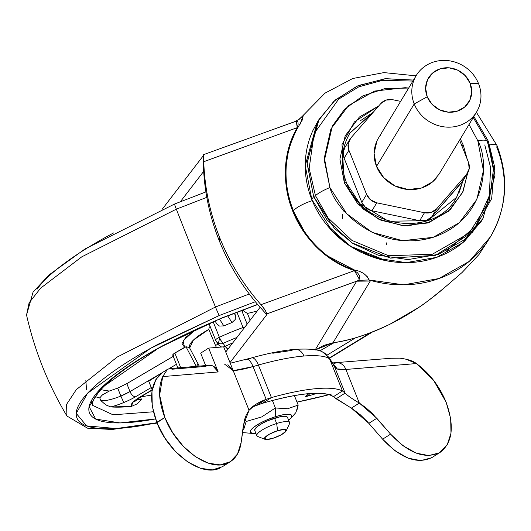 <?xml version="1.0" encoding="UTF-8"?>
<svg xmlns="http://www.w3.org/2000/svg" width="531" height="531" viewBox="0 0 531 531"><rect width="100%" height="100%" fill="white"/><g stroke="black" fill="none" stroke-linecap="round" stroke-linejoin="round"><path stroke-width="0.8" d="M287.536 417.592A17.629 4.195 158.2 0 0 274.534 418.202L276.651 423.499A17.629 4.195 -21.8 0 1 289.654 422.895M277.627 430.694A11.755 2.794 -21.8 0 1 286.156 430.926A11.755 2.794 -21.8 0 1 273.06 438.261L281.304 434.763L286.063 431.092L284.536 429.406L277.627 430.694L269.376 434.199L264.624 437.863L266.144 439.549L273.06 438.261A11.755 2.794 -21.8 0 1 264.684 439.164A11.755 2.794 -21.8 0 1 277.627 430.694L276.651 423.499L277.627 430.694M289.441 423.851A17.629 4.195 158.2 0 0 276.651 423.499A17.629 4.195 158.2 0 0 257.236 436.203M290.583 418.607L295.867 412.58L298.183 405.073L287.683 408.737L275.383 407.981L275.443 416.689A22.329 5.31 -21.8 0 1 290.809 418.348M242.707 430.482L243.868 428.995L246.185 421.488L244.924 418.335L246.185 421.488L261.69 416.935L275.383 407.981L272.396 400.52L275.383 407.981L287.683 408.737L298.183 405.073L294.386 395.582L298.183 405.073L296.909 410.304M252.072 433.309A22.329 5.31 -21.8 0 1 254.926 426.347A22.329 5.31 -21.8 0 1 275.443 416.689L275.383 407.981L261.69 416.935L246.185 421.488L243.868 428.995L242.7 430.515M242.435 432.566L253.36 433.495M256.792 435.466A17.629 4.195 -21.8 0 1 276.651 423.499L274.534 418.202A17.629 4.195 158.2 0 0 254.668 430.163M288.26 420.691L291.473 417.452L291.585 415.189L288.579 414.246L282.91 414.777L275.443 416.689L267.319 419.696L259.772 423.34L253.944 427.07L250.732 430.309L250.625 432.573L253.632 433.515L255.949 433.455M254.933 430.741L255.026 428.955L257.562 426.4L262.155 423.453L268.115 420.579L280.421 416.689L284.895 416.277L287.271 417.014M266.814 314.657L266.914 313.874L265.181 310.124L260.953 304.688A238.877 230.062 -172.9 0 1 219.741 237.795L219.356 240.935A238.877 230.062 7.1 0 0 257.376 304.13L265.566 313.336A238.877 230.062 7.1 0 0 266.814 314.657L229.989 362.6L266.814 314.657L266.914 313.874L356.686 281.171L266.914 313.874L265.181 310.124L263.23 307.429M303.287 115.313L300.081 124.234M416.038 75.84L383.94 72.601L352.697 78.515L324.999 93.151L303.301 115.3L302.205 120.152L297.712 127.812C290.543 141.08 286.674 154.647 286.116 168.506C285.519 183.454 287.908 197.585 293.285 210.893A17.629 4.195 -21.8 0 1 312.109 200.672M496.956 145.461A17.629 4.195 158.2 0 0 489.741 144.917A17.629 4.195 -21.8 0 1 496.956 145.461A17.629 4.195 -21.8 0 1 496.697 146.994A111.649 103.445 -148.9 0 1 489.091 239.003A111.649 103.445 -148.9 0 1 369.085 279.97L370.26 281.045L332.997 342.767C348.887 340.829 367.824 334.669 389.807 324.288L418.076 307.854C422.026 305.637 430.926 298.827 444.766 287.43L462.116 272.463L479.002 254.515L490.432 236.853C506.906 208.013 509.09 177.573 496.983 145.521L476.407 112.287M325.53 223.332L332.021 230.932C340.53 239.946 350.394 247.161 361.618 252.57L387.763 261.02M203.267 155.782L162.194 209.26L203.267 155.782L203.366 154.999L203.267 155.782A238.877 230.062 7.1 0 0 203.26 157.554L203.579 169.635A238.877 230.062 7.1 0 0 219.356 240.935L219.741 237.795C209.931 213.27 204.608 187.908 203.765 161.709L203.426 154.7L296.723 120.949L297.957 121.924L298.137 124.254L297.26 127.652L203.765 161.709L297.26 127.652L289.03 147.518L285.545 168.758C284.828 183.228 287.211 197.34 292.687 211.079C298.183 224.865 306.248 236.939 316.894 247.313C327.853 257.993 340.371 265.765 354.449 270.631L260.953 304.688C243.284 284.616 229.551 262.321 219.741 237.795A238.877 230.062 -172.9 0 1 203.765 161.709L203.366 154.999M487.85 240.895L479.002 254.515L462.116 272.463L444.766 287.43C427.515 302.404 409.195 314.691 389.807 324.288C370.419 333.893 351.482 340.046 332.997 342.767L370.26 281.045L356.686 281.171L315.042 350.148L356.686 281.171L358.637 280.302L359.155 279.366L359.593 278.131L359.368 275.456L357.582 272.861L354.449 270.631L260.953 304.688L262.141 306.075M180.421 201.641L203.678 171.367L180.421 201.641M260.09 307.29L225.748 352L260.09 307.29M261.119 305.04L261.365 305.63M312.268 200.625A17.629 4.195 158.2 0 0 293.285 210.893L304.436 231.609M329.041 256.719L354.622 270.093L358.797 271.089L363.436 273.219L367.492 276.89L369.085 279.97L403.733 284.835L439.071 278.503L469.331 261.312L490.432 236.853M386.216 260.728L350.141 246.085L326.286 224.281M265.566 313.336L257.382 304.137A238.877 230.062 -172.9 0 1 219.356 240.935A238.877 230.062 -172.9 0 1 203.579 169.635L203.26 157.554M315.042 350.148L323.737 345.422L332.997 342.767L315.441 349.883M359.255 279.147L354.449 270.631C296.331 251.468 267.451 178.569 297.26 127.652L297.712 127.812C268.168 178.436 296.862 250.891 354.622 270.093L354.449 270.631L354.622 270.093C361.657 271.295 366.476 274.58 369.085 279.97L369.523 280.368M358.637 280.302L369.085 279.97L358.637 280.302L356.686 281.171L370.26 281.045M298.415 126.683L297.712 127.812L297.26 127.652L296.225 120.955M296.424 120.942L293.139 122.296M303.254 115.373L303.759 114.782M303.38 115.28L302.922 115.844M302.577 116.236L298.595 119.694M414.226 103.943A35.258 32.67 -148.9 0 1 418.541 72.229A35.258 32.67 -148.9 0 1 450.846 61.052A35.258 32.67 -148.9 0 1 478.55 83.639A35.258 32.67 31.1 0 0 433.668 61.994A35.258 32.67 31.1 0 0 414.226 103.943L427.236 96.775A23.503 21.778 -148.9 0 1 440.192 68.804A23.503 21.778 -148.9 0 1 470.114 83.234L478.55 83.639L470.114 83.234L465.236 75.641L457.841 70.231L449.047 67.829L440.192 68.804L432.632 73.012L427.515 79.803L425.623 88.146L427.236 96.775L432.108 104.368L439.509 109.778L448.303 112.18L457.151 111.205L464.711 106.996L469.829 100.206L471.727 91.863L470.114 83.234A23.503 21.778 -148.9 0 1 457.151 111.205A23.503 21.778 -148.9 0 1 427.236 96.775L414.226 103.943A35.258 32.67 31.1 0 0 459.109 125.588A35.258 32.67 31.1 0 0 478.55 83.639A35.258 32.67 -148.9 0 1 474.236 115.353A35.258 32.67 -148.9 0 1 441.931 126.524A35.258 32.67 -148.9 0 1 414.226 103.943L376.519 166.395L414.226 103.943M380.833 134.682A35.258 32.67 31.1 0 0 376.519 166.395A35.258 32.67 31.1 0 0 404.224 188.983A35.258 32.67 31.1 0 0 436.522 177.812M463.092 180.5L431.743 216.88L426.353 220.378L419.682 220.684L371.946 210.774L365.786 207.8L361.79 202.351L344.128 158.192L343.358 151.72L345.037 147.273M344.838 147.598A13.222 12.253 31.1 0 0 344.128 158.192L348.927 150.24A13.222 12.253 -148.9 0 1 349.644 139.646A13.222 12.253 -148.9 0 1 350.825 138.014L380.813 103.558A13.222 12.253 -148.9 0 1 392.874 99.755L400.626 101.361L392.874 99.755L386.203 100.06L380.813 103.558L350.825 138.014L348.157 143.768L348.927 150.24L344.128 158.192L361.79 202.351A13.222 12.253 31.1 0 0 371.946 210.774L419.682 220.684A13.222 12.253 31.1 0 0 431.743 216.88L461.731 182.425A13.222 12.253 31.1 0 0 462.919 180.792M459.587 140.138L468.428 162.247A13.222 12.253 -148.9 0 1 467.718 172.84A13.222 12.253 -148.9 0 1 466.53 174.48L461.731 182.425L466.53 174.48L436.542 208.929L431.743 216.88L436.542 208.929A13.222 12.253 -148.9 0 1 424.481 212.739L419.682 220.684L424.481 212.739L376.751 202.822L371.946 210.774L376.751 202.822A13.222 12.253 -148.9 0 1 366.589 194.399L361.79 202.351L366.589 194.399L348.927 150.24L366.589 194.399L370.585 199.848L376.751 202.822L424.481 212.739L431.152 212.433L436.542 208.929L466.53 174.48L469.198 168.719L468.428 162.247L459.587 140.138M439.091 174.095L432.738 181.735L421.395 188.04L408.12 189.507L394.931 185.91L383.833 177.792L376.519 166.395L374.096 153.459L376.944 140.941M415.315 240.755L415.069 241.101M386.555 244.36L386.833 242.7M342.342 218.44L342.734 214.312M343.192 211.199L343.404 210.024M467.121 158.975L463.377 145.408A2.94 0.697 158.2 0 0 461.924 145.979A2.94 0.697 -21.8 0 1 463.377 145.408L460.344 138.89L463.377 145.408L467.141 159.021M378.795 105.881L354.363 121.957L341.991 144.538L344.38 182.976A2.94 0.697 -21.8 0 1 346.531 182.823A2.94 0.697 -21.8 0 1 346.491 183.076A2.94 0.697 158.2 0 0 346.531 182.823A2.94 0.697 158.2 0 0 344.38 182.976L339.906 159.034L345.17 135.883L359.374 117.032L378.795 105.881M349.989 132.942L373.685 111.756L349.989 132.942C341.035 148.521 339.886 165.154 346.537 182.83C362.368 229.107 434.922 238.492 456.633 197.333L427.701 220.67L388.407 221.228L359.839 203.658L346.491 183.076M412.886 81.064L382.207 80.32L358.757 86.865L338.645 99.151L314.113 133.573L309.161 168.34L315.434 195.62L313.648 196.51L307.071 162.579L319.025 119.415L317.199 122.442L305.239 165.606L311.823 199.537L313.648 196.51L334.178 228.157L352.956 243.537L378.105 255.172L407.967 259.599L438.533 254.316L464.751 239.547L483.018 218.433L494.978 175.27L488.394 141.339L473.858 116.515L488.394 141.339L487.1 141.425L488.394 141.339L494.573 166.634L491.646 198.687L472.623 232.166L435.573 255.305L390.391 258.126L351.854 242.82L326.817 219.588L313.648 196.51L315.434 195.62L328.072 217.902L351.92 240.424L388.672 255.756L432.327 254.243L469.198 233.116L489.243 201.136L493.425 169.641L488.201 144.319L487.066 141.352M319.025 119.415L335.273 100.014L358.299 85.564L385.619 78.674L413.49 80.062L384.995 78.734L357.157 86.062L333.966 101.189L317.943 121.267L307.071 163.422L313.648 196.51L311.823 199.537C307.243 188.08 305.053 176.365 305.252 164.378C305.451 152.397 308.026 141.06 312.985 130.374L317.943 121.214M383.017 80.208L358.757 86.865L338.645 99.151L314.113 133.573L309.161 168.34L315.434 195.62A20.57 4.892 -21.8 0 1 329.91 187.549L324.348 160.535L332.333 126.066L344.612 109.247L362.759 95.945L385.094 88.538L408.671 88.046L405.16 87.688L374.627 91.06L348.548 105.563L330.893 128.993L324.348 157.78L329.91 187.549L346.736 213.754L372.258 232.419L402.598 240.696L433.13 237.324L459.209 222.821L476.871 199.397L483.416 170.604L477.847 140.841A20.57 4.892 -21.8 0 1 487.086 141.385A20.57 4.892 158.2 0 0 477.847 140.841L469.039 124.486L477.847 140.841C489.376 161.298 487.485 219.044 433.13 237.324C377.979 253.612 335.492 209.878 329.91 187.549A20.57 4.892 158.2 0 0 315.434 195.62L328.072 217.902L351.92 240.424L388.672 255.756L432.327 254.243L469.198 233.116L489.243 201.136L493.425 169.641L488.201 144.319L487.086 141.392L473.254 117.51M478.803 194.811L479.267 195.129L478.803 194.811M456.461 197.618L462.966 180.726M463.311 180.142L456.633 197.333L463.311 180.142M481.803 220.445L464.552 241.207C455.598 248.966 445.33 254.681 433.747 258.338C422.158 261.995 410.138 263.323 397.679 262.314C385.221 261.312 373.28 258.053 361.843 252.537C350.414 247.028 340.364 239.673 331.696 230.494C323.027 221.308 316.403 210.993 311.823 199.537L332.353 231.184L351.13 246.563L376.28 258.199L406.142 262.633L436.708 257.343L462.926 242.581L481.192 221.46L483.018 218.433M360.463 120.676L373.094 112.426L349.816 133.228M462.986 180.693L459.03 192.746M407.695 225.947L421.853 222.894M467.692 172.9L462.587 192.507L448.383 211.351L427.409 223.02L402.85 225.728L378.444 219.071L357.914 204.057L344.38 182.976L362.938 208.875L380.926 220.212L404.383 225.834L429.406 222.35L450.228 209.679L462.992 191.618L467.685 172.907M484.776 144.936L490.578 167.411L489.343 195.667L475.623 226.292L446.465 251.07M215.679 340.298A5.874 5.702 -32.3 0 0 218.792 343.398A5.874 1.162 -68.2 0 1 218.679 342.933A5.874 1.162 -68.2 0 1 219.788 338.26A5.874 1.288 -114.9 0 1 219.376 337.291A5.874 1.401 158.2 0 0 215.652 340.238A5.874 1.401 158.2 0 0 215.679 340.298A5.874 1.401 -21.8 0 1 215.652 340.238A5.874 1.401 -21.8 0 1 219.376 337.291A70.517 16.766 -21.8 0 1 243.059 327.527L236.906 312.135L243.059 327.527A5.874 1.401 -21.8 0 1 245.017 326.917A5.874 1.401 158.2 0 0 243.059 327.527A5.874 0.79 70.1 0 1 243.437 328.51L243.563 328.815A5.874 0.79 -109.9 0 0 243.437 328.51A5.874 0.803 24 0 1 243.702 328.629A5.874 0.803 -156 0 0 243.437 328.51A5.874 0.79 -109.9 0 0 243.059 327.527A70.517 16.766 158.2 0 0 219.376 337.291A5.874 1.288 65.1 0 0 219.788 338.26A5.874 1.288 65.1 0 0 223.226 343.358L225.124 346.358A50.279 11.954 -21.8 0 1 232.751 342.88L225.124 346.358L223.226 343.358A5.874 5.702 147.7 0 1 215.679 340.298M117.716 388.095L120.862 396.053L117.683 388.108L126.816 383.634L129.995 391.586L120.862 396.053C111.835 399.624 105.158 401.131 100.83 400.58L99.768 397.925L95.301 396.697L99.768 397.925L100.83 400.58L104.076 403.414L106.572 405.226L110.82 406.932A26.444 6.286 158.2 0 0 123.743 402.558L120.862 396.053A20.57 4.892 -21.8 0 1 100.83 400.58L103.837 403.221M257.19 311.066L247.426 313.463L250.147 320.239M355.584 337.796L327.083 355.12L355.571 337.802M257.601 304.402L221.035 318.275L164.491 344.805C146.954 354.184 132.053 363.383 119.8 372.41C107.541 381.431 98.859 389.595 93.755 396.889C88.644 404.184 87.502 410.058 90.323 414.512C93.144 418.966 99.709 421.66 110.03 422.596C120.345 423.532 133.626 422.636 149.868 419.915L155.497 418.919L120.066 422.935L95.699 419.085L89.108 406.673L101.321 388.008L159.293 347.626L221.035 318.275L257.601 304.396M334.318 342.568L319.728 350.925L334.318 342.568M249.278 293.975L215.467 307.004A8.815 0.378 67.6 0 0 219.283 315.507L255.365 301.714L219.283 315.507A8.815 0.378 -112.4 0 1 215.467 307.004L249.278 293.975M370.532 332.758L329.353 357.967L370.538 332.751M206.818 197.34L176.332 209.168A352.577 15.133 67.6 0 0 215.467 307.004A352.577 15.133 -112.4 0 1 176.332 209.168L206.818 197.34M174.586 204.023A8.815 0.378 67.6 0 0 176.332 209.168A8.815 0.378 -112.4 0 1 174.586 204.023A8.815 0.378 -112.4 0 1 174.772 204.216M126.776 383.661L173.252 356.367L126.816 383.634L129.995 391.586A5.874 3.067 59.6 0 0 135.485 396.81L151.235 387.557L135.485 396.81A26.444 6.286 -21.8 0 1 123.743 402.558A26.444 6.286 -21.8 0 1 110.82 406.932L131.343 406.447L136.832 404.011L141.505 399.611L140.443 396.962M140.576 396.942L151.614 395.037L140.576 396.942M153.386 411.784L113.057 414.811L92.865 405.478L113.057 414.811L153.386 411.784M109.26 391.062L100.691 389.681L109.22 391.075L102.496 394.812M99.768 397.925L102.045 395.217L109.22 391.075L117.623 388.134M189.494 347.593L186.036 346.77L184.602 347.32L182.989 340.875L195.421 329.645L185.624 337.497L182.014 343.544L184.602 347.32L174.845 353.049L172.867 354.655L173.358 355.485M247.426 313.463L244.001 311.212L247.426 313.463L250.141 320.246M113.581 232.93C94.598 243.085 78.469 253.041 65.207 262.812C51.938 272.576 42.546 281.41 37.017 289.302M205.909 191.917L174.593 204.017L85 248.966L49.21 274.799L33.095 292.03L26.55 315.042L29.092 302.849L40.615 288.16L81.747 256.851L176.332 209.168L81.747 256.851L40.615 288.16L29.092 302.849L26.55 315.042C34.648 350.845 48.115 384.504 66.939 416.019L66.554 404.396L76.278 389.654L117.079 357.111L215.467 307.004L117.079 357.111L76.278 389.654L66.554 404.396L66.939 416.019L87.496 428.165L112.114 429.486L157.07 423.088M156.924 422.729L116.309 428.557L86.586 425.889L76.232 413.37L87.549 393.252L150.618 348.29L219.283 315.507L158.092 344.221C139.109 354.376 122.986 364.332 109.718 374.103C96.456 383.867 87.057 392.694 81.528 400.593C76.006 408.485 74.765 414.844 77.818 419.663C80.871 424.488 87.98 427.402 99.144 428.417C110.315 429.426 124.685 428.464 142.268 425.51L156.93 422.736L164.829 417.492L156.764 422.324L156.93 422.742L152.251 406.096L151.966 391.274L155.928 379.413L162.864 372.264M216.349 347.453L208.769 329.399L209.333 326.837M216.369 347.453L208.769 329.399L193.397 340.105L189.667 348.004L188.996 347.201M208.769 329.399A47.445 11.284 158.2 0 0 189.713 348.09M234.131 313.21L235.359 315.155L234.523 313.058L235.359 315.155L235.24 319.516L231.974 322.569L227.666 315.759L231.974 322.569A70.517 16.766 158.2 0 0 223.83 325.921A70.517 16.766 -21.8 0 1 231.974 322.569L235.24 319.516L235.359 315.155L234.131 313.21M214.982 320.983L216.827 323.89L219.429 326.034L223.83 325.921L219.502 319.085L223.83 325.921L219.429 326.034L216.694 323.678M110.82 406.932A158.656 37.728 158.2 0 0 131.343 406.447L136.832 404.011L141.505 399.611L136.454 399.783A20.57 4.892 -21.8 0 0 141.505 399.611L140.463 397.015M129.995 391.586L162.479 372.503L129.995 391.586A20.57 4.892 -21.8 0 1 120.862 396.053L123.743 402.558A26.444 6.286 158.2 0 0 135.485 396.81A5.874 3.067 -120.4 0 1 129.995 391.586M169.004 368.673L176.431 364.312L169.004 368.673M140.556 396.677L152.158 389.867L140.556 396.677A5.874 3.067 59.6 0 0 141.452 396.418A5.874 3.067 -120.4 0 1 140.556 396.677A26.444 6.286 158.2 0 0 131.343 406.447L132.816 402.392L140.556 396.677M242.269 310.111L242.733 311.259M241.638 310.343L247.154 324.136L241.638 310.343M236.919 337.464A64.636 15.372 158.2 0 0 223.226 343.358A64.636 15.372 -21.8 0 1 236.919 337.464M213.163 321.759L219.376 337.291L213.163 321.759M189.116 347.294L186.036 346.77L196.384 366.582L198.149 363.841L196.384 366.582L186.036 346.77L174.845 353.049L180.693 367.664L174.845 353.049A5.874 1.401 158.2 0 0 172.761 355.139L177.865 367.903M208.982 323.565L215.652 340.245L218.453 344.858L221.54 347.015L220.697 346.776M223.139 347.042L225.124 346.358A5.874 1.58 -115.7 0 1 227.792 349.338L225.124 346.358M242.587 309.991L244.001 311.212M215.467 345.668L217.975 343.922L215.467 345.668M218.679 342.933A5.874 1.162 111.8 0 0 218.792 343.398A5.874 5.702 -32.3 0 0 223.226 343.358L221.626 341.639L219.788 338.26A5.874 1.162 111.8 0 0 218.679 342.933M208.982 323.558L215.632 340.185M250.619 358.591A11.755 4.699 74.3 0 1 251.754 357.861A11.755 4.699 74.3 0 1 258.398 365.029A120.65 28.687 -21.8 0 1 303.931 356.022A11.755 9.014 -94.8 0 0 295.11 349.338A11.755 9.014 85.2 0 1 303.931 356.022A120.65 28.687 158.2 0 0 258.398 365.029L271.421 397.593A120.65 28.687 -21.8 0 1 342.468 390.975L345.104 393.126L334.404 366.39L329.824 359.368L342.468 390.975L329.824 359.368L328.244 357.874A120.65 28.687 158.2 0 0 303.931 356.022A120.65 28.687 -21.8 0 1 328.244 357.874A11.755 11.085 -67.8 0 0 322.33 351.847M405.803 359.082L416.404 363.556C429.36 373.027 439.23 385.825 446.007 401.947L433.542 380.242L416.404 363.556L345.893 369.463L359.341 403.075L345.893 369.463L359.341 403.075L365.819 407.689L372.072 413.244L390.604 434.146L403.016 445.741L416.198 453.135L428.776 455.571L439.456 452.784L447.122 445.071L450.992 433.23L450.666 418.481L446.166 402.345C454.609 426.147 452.585 442.834 440.086 452.405C425.318 459.567 408.817 453.481 390.604 434.146L382.619 439.183L367.671 422.026L360.376 414.844L352.67 408.956L334.191 397.248L336.13 398.794L345.104 393.126L334.404 366.39A11.755 9.432 -32.9 0 0 333.508 364.558M309.739 393.557A8.815 7.932 -142.1 0 1 305.504 396.75L317.472 393.259L305.504 396.75L307.867 393.717L305.504 396.75A8.815 7.932 37.9 0 0 309.274 394.228L309.799 393.557M331.324 394.088A220.358 52.396 -21.8 0 1 296.988 402.093L329.134 394.666M152.178 389.913L148.76 381.212L161.789 372.981L148.76 381.212L152.198 389.8L148.813 381.504M205.65 365.574L200.672 353.135L205.65 365.574M230.315 461.718L237.516 453.998L241.147 442.469L244.326 420.36L246.284 414.91L249.059 410.277L223.684 346.836L208.65 348.097L218.188 371.946L162.718 376.592L159.612 395.064L164.829 417.492L172.728 432.798L183.308 446.332L195.547 456.799L208.271 463.185L220.246 464.884L230.315 461.718L222.35 466.742L212.32 469.915L200.373 468.256L187.675 461.91L175.442 451.496L164.856 438.009L156.93 422.742C168.878 454.025 202.211 477.721 220.378 467.838M431.477 457.822L420.798 460.609L408.22 458.173L395.037 450.779L382.619 439.183C400.839 458.518 417.333 464.605 432.108 457.443M162.718 372.357C150.333 381.975 148.348 398.628 156.764 422.324L164.829 417.492C176.704 448.868 210.157 472.716 228.363 462.793C235.472 459.189 239.733 452.412 241.147 442.469L243.39 425.238L249.059 410.277L255.816 404.33L266.157 399.345L271.421 397.593L258.398 365.029L253.048 366.576L266.157 399.345C258.132 402.352 252.437 405.996 249.059 410.277L233.222 370.684L253.048 366.576L266.157 399.345L257.183 405.014L252.072 407.104L262.268 403.374L257.183 405.014L266.157 399.345L271.421 397.593L262.268 403.374A58.768 13.972 158.2 0 0 263.051 403.148L267.876 401.755C299.676 393.093 321.056 391.101 332.001 395.781L334.191 397.248L333.475 396.657L342.468 390.975C337.125 388.294 328.198 387.53 315.68 388.699C303.161 389.86 288.406 392.827 271.421 397.593L262.268 403.374A58.768 13.972 -21.8 0 0 263.051 403.148L267.876 401.755C283.209 397.453 296.524 394.772 307.821 393.723C319.124 392.668 327.182 393.358 332.001 395.781L333.475 396.657L342.468 390.975L345.104 393.126C347.354 395.449 352.099 398.768 359.341 403.075C352.418 399.02 347.666 395.708 345.104 393.126L336.13 398.794L351.363 408.12L359.341 403.075L376.811 418.295L368.833 423.333L382.619 439.183L390.604 434.146L376.811 418.295L368.833 423.333L351.363 408.12L359.341 403.075L345.893 369.463A11.755 9.014 -94.8 0 0 337.079 362.779A11.755 9.014 85.2 0 1 345.893 369.463L416.404 363.556C413.171 360.947 407.629 359.148 399.777 358.173L390.922 358.272L399.777 358.173M272.781 353.241L291.711 350.46A11.755 9.014 85.2 0 1 295.11 349.338M156.93 422.742L164.829 417.492C158.61 401.244 157.906 387.61 162.718 376.592L167.384 369.423L169.728 368.587L172.409 369.198L205.968 366.383M336.833 368.899L334.404 366.39L336.833 368.899L345.893 369.463A47.013 11.178 158.2 0 1 336.833 368.899A11.755 11.005 -71 0 0 333.282 364.213A11.755 11.005 109 0 1 336.833 368.899M209.227 365.275L169.508 368.6L167.663 369.231L162.738 372.337M208.557 365.328L212.858 365.925L218.188 371.946L208.65 348.097L200.672 353.135L208.65 348.097L223.684 346.836L233.222 370.684L227.892 364.671M224.414 364.014L233.222 370.684A47.013 11.178 158.2 0 0 253.048 366.576A11.755 4.175 -106.5 0 0 246.756 359.301A11.755 4.175 73.5 0 1 253.048 366.576L258.398 365.029A11.755 4.699 -105.7 0 0 251.754 357.861M245.787 359.985A11.755 4.175 73.5 0 1 246.756 359.301M333.561 364.631L328.921 357.343L322.45 351.894A11.755 11.085 112.2 0 1 328.244 357.874L329.824 359.368L328.888 357.283M329.824 359.368L330.176 359.872A11.755 6.963 -33 0 0 329.525 358.219A11.755 6.963 147 0 1 330.176 359.872L332.2 362.978A11.755 7.095 -31.3 0 0 331.623 361.565M331.623 361.558A11.755 7.095 148.7 0 1 332.2 362.978L334.404 366.39A11.755 9.432 147.1 0 0 333.541 364.611M333.68 363.901A11.755 9.014 85.2 0 1 337.079 362.779M167.384 369.423L162.718 376.592L218.188 371.946C216.203 367.485 213.263 365.255 209.373 365.262M289.594 422.63L287.47 417.333M286.176 430.88L289.475 423.784M265.015 439.343L257.734 436.482M256.858 435.725L254.734 430.429M303.294 115.307L299.285 119.243L295.82 121.048M298.249 119.9L302.776 115.997M416.204 75.568L378.497 138.02M344.871 147.552L349.67 139.6M462.893 180.839L467.692 172.887M476.572 112.014L438.858 174.467M91.133 401.151L92.865 405.485C92.036 405.06 90.217 397.699 112.121 378.902C137.25 358.491 173.591 338.327 221.155 318.408L257.727 304.542M372.404 332.028L329.439 358.272M86.507 389.588L85.843 380.262M199.225 366.111L189.667 348.004M152.138 390.146L141.412 396.445L134.516 401.675L134.808 400.566M322.337 351.847C318.029 349.411 308.909 348.575 294.97 349.352C282.505 350.433 268.075 353.274 251.681 357.881L230.242 363.237M440.192 452.339L432.214 457.377M332.466 362.919L391.686 358.206"/></g></svg>
